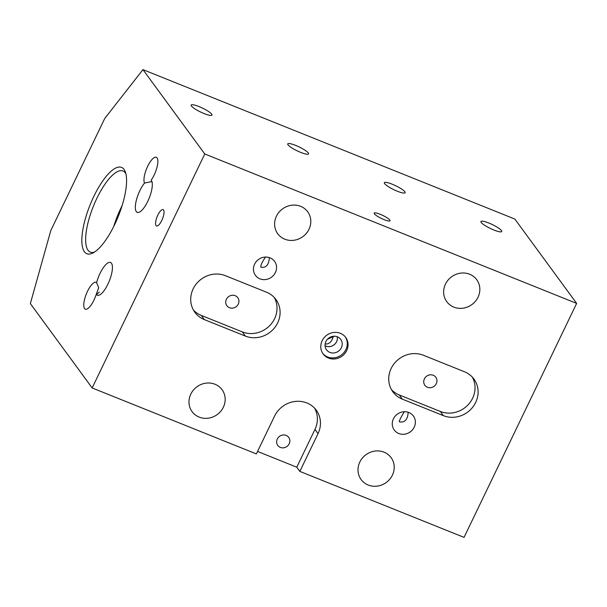 <?xml version="1.0" encoding="UTF-8"?>
<svg xmlns="http://www.w3.org/2000/svg" width="607" height="607" viewBox="0 0 607 607"><rect width="100%" height="100%" fill="white"/><g stroke="black" fill="none" stroke-linecap="round" stroke-linejoin="round"><path stroke-width="0.91" d="M322.749 353.403A13.991 12.952 143.8 0 0 341.286 355.057A13.991 12.952 143.8 0 0 345.292 336.885M329.874 352.409A8.809 8.157 143.8 0 0 340.337 349.359A8.809 8.157 143.8 0 0 340.345 338.911A8.809 8.157 143.8 0 0 337.378 336.809A8.809 8.157 143.8 0 0 327.355 339.343A8.809 8.157 143.8 0 0 326.171 349.298A8.809 8.157 143.8 0 0 329.874 352.409M340.368 333.296A13.991 12.952 -36.2 0 1 345.694 337.401A13.991 12.952 -36.2 0 1 342.067 356.127A13.991 12.952 -36.2 0 1 323.121 353.942A13.991 12.952 -36.2 0 1 324.1 337.712A13.991 12.952 -36.2 0 1 340.368 333.296M325.056 345.709A8.217 7.61 143.8 0 0 333.896 344.973A8.217 7.61 143.8 0 0 337.257 336.764M325.048 345.664A8.187 7.58 143.8 0 0 325.913 346.081A8.187 7.58 143.8 0 0 334.275 344.639A8.187 7.58 143.8 0 0 337.219 336.748M104.753 118.448L50.798 230.561L30.35 303.599L92.165 387.949L204.771 153.973L142.956 69.623L104.753 118.448M142.956 69.623L514.835 219.051L576.65 303.401L464.044 537.377L299.85 471.396L296.77 467.2L257.558 451.449M94.464 252.087A43.719 14.31 111.9 0 1 90.36 252.125A43.719 14.31 111.9 0 1 96.908 198.239A43.719 14.31 111.9 0 1 122.963 170.992A43.719 14.31 111.9 0 1 125.899 173.852M93.827 196.402A46.519 15.221 -68.1 0 0 81.846 239.636A46.519 15.221 -68.1 0 0 92.833 253.028A46.519 15.221 -68.1 0 0 118.335 216.244A46.519 15.221 -68.1 0 0 125.376 172.039A46.519 15.221 -68.1 0 0 93.827 196.402M113.721 226.51A43.719 14.31 111.9 0 1 120.983 207.92A43.719 14.31 111.9 0 1 122.106 205.644M163.556 209.984A8.809 2.883 111.9 0 1 162.152 219.628A8.809 2.883 111.9 0 1 156.545 225.971A8.809 2.883 111.9 0 1 157.13 216.707A8.809 2.883 111.9 0 1 163.116 209.62A8.809 2.883 111.9 0 1 163.556 209.984M144.512 183.079A14.462 4.735 111.9 0 1 147.926 165.764A14.462 4.735 111.9 0 1 157.061 157.881A14.462 4.735 111.9 0 1 157.486 158.7A14.462 4.735 111.9 0 1 151.181 180.142A17.664 5.782 111.9 0 1 151.34 180.347A17.664 5.782 111.9 0 1 148.495 199.764A17.664 5.782 111.9 0 1 137.235 212.367A17.664 5.782 111.9 0 1 136.302 200.424A17.664 5.782 111.9 0 1 144.512 183.079L151.917 181.539M96.263 294.243A14.462 4.735 111.9 0 1 87.173 308.955A14.462 4.735 111.9 0 1 84.555 308.553A14.462 4.735 111.9 0 1 87.241 291.868A14.462 4.735 111.9 0 1 96.589 282.65A17.664 5.782 111.9 0 1 110.527 262.452A17.664 5.782 111.9 0 1 111.46 263.21A17.664 5.782 111.9 0 1 108.615 282.627A17.664 5.782 111.9 0 1 97.355 295.23A17.664 5.782 111.9 0 1 96.263 294.243L98.706 287.748L96.589 282.65M493.916 230.03A11.541 2.178 -154.3 0 1 480.941 221.517A11.541 2.178 -154.3 0 1 488.764 223.004A11.541 2.178 -154.3 0 1 501.739 231.525A11.541 2.178 -154.3 0 1 493.916 230.03M397.327 191.22A11.541 2.178 -154.3 0 1 384.345 182.699A11.541 2.178 -154.3 0 1 392.175 184.194A11.541 2.178 -154.3 0 1 405.15 192.715A11.541 2.178 -154.3 0 1 397.327 191.22M204.142 113.592A11.541 2.178 -154.3 0 1 191.159 105.072A11.541 2.178 -154.3 0 1 198.99 106.566A11.541 2.178 -154.3 0 1 211.964 115.087A11.541 2.178 -154.3 0 1 204.142 113.592M300.731 152.41A11.541 2.178 -154.3 0 1 287.756 143.889A11.541 2.178 -154.3 0 1 295.579 145.376A11.541 2.178 -154.3 0 1 308.553 153.897A11.541 2.178 -154.3 0 1 300.731 152.41M325.132 343.972L327.423 343.957L330.041 342.576L331.688 340.519L333.547 336.248M333.053 336.301L332.977 336.817L327.408 339.283M402.327 399.148A24.796 22.96 -36.2 0 1 392.888 391.864A24.796 22.96 -36.2 0 1 394.618 363.107A24.796 22.96 -36.2 0 1 423.451 355.27L464.499 371.765A24.796 22.96 -36.2 0 1 473.938 379.049A24.796 22.96 -36.2 0 1 472.216 407.813A24.796 22.96 -36.2 0 1 443.383 415.643L402.327 399.148L399.254 394.96L440.31 411.455A24.796 22.96 143.8 0 0 468.217 404.664A24.796 22.96 143.8 0 0 472.276 377.046M399.254 394.96A24.796 22.96 -36.2 0 1 391.485 389.671M424.392 378.874A6.783 6.282 -36.2 0 1 435.818 377.25A6.783 6.282 -36.2 0 1 434.058 386.333A6.783 6.282 -36.2 0 1 424.87 385.278A6.783 6.282 -36.2 0 1 424.392 378.874M193.466 310.109A24.796 22.96 143.8 0 0 201.243 315.39L242.292 331.885A24.796 22.96 -36.2 0 0 270.206 325.102A24.796 22.96 -36.2 0 0 274.258 297.483M204.316 319.586L245.365 336.081A24.796 22.96 -36.2 0 0 274.205 328.243A24.796 22.96 -36.2 0 0 275.927 299.486A24.796 22.96 -36.2 0 0 266.488 292.195L225.432 275.699A24.796 22.96 143.8 0 0 196.6 283.537A24.796 22.96 143.8 0 0 194.877 312.302A24.796 22.96 143.8 0 0 204.316 319.586L201.243 315.39M97.257 294.092A6.783 2.223 111.9 0 1 99.343 292.164M408.17 412.259C407.737 419.429 404.96 422.654 399.823 421.933L399.247 421.531C399.664 419.809 401.356 416.531 404.33 411.721M389.831 220.053A8.809 1.662 -154.3 0 1 390.043 220.773A8.809 1.662 -154.3 0 1 381.386 218.444A8.809 1.662 -154.3 0 1 374.162 213.133A8.809 1.662 -154.3 0 1 381.446 214.817A8.809 1.662 -154.3 0 1 389.831 220.053M269.349 257.596C268.924 264.766 266.139 267.99 261.002 267.27C260.32 265.896 261.822 262.49 265.517 257.049M392.403 475.137A18.574 17.201 -36.2 0 1 361.135 479.576A18.574 17.201 -36.2 0 1 365.945 454.719A18.574 17.201 -36.2 0 1 391.098 457.617A18.574 17.201 -36.2 0 1 392.403 475.137M478.028 297.225A18.574 17.201 -36.2 0 1 446.76 301.656A18.574 17.201 -36.2 0 1 451.57 276.807A18.574 17.201 -36.2 0 1 476.723 279.698A18.574 17.201 -36.2 0 1 478.028 297.225M190.795 394.125A18.574 17.201 -36.2 0 1 222.056 389.694A18.574 17.201 -36.2 0 1 217.245 414.543A18.574 17.201 -36.2 0 1 192.1 411.652A18.574 17.201 -36.2 0 1 190.795 394.125M276.42 216.213A18.574 17.201 -36.2 0 1 307.681 211.775A18.574 17.201 -36.2 0 1 302.87 236.624A18.574 17.201 -36.2 0 1 277.725 233.733A18.574 17.201 -36.2 0 1 276.42 216.213M238.278 304.092A6.783 6.282 -36.2 0 1 226.859 305.708A6.783 6.282 -36.2 0 1 228.611 296.633A6.783 6.282 -36.2 0 1 237.8 297.688A6.783 6.282 -36.2 0 1 238.278 304.092M286.132 435.401A6.783 6.282 -36.2 0 1 288.72 437.397A6.783 6.282 -36.2 0 1 286.959 446.471A6.783 6.282 -36.2 0 1 277.771 445.417A6.783 6.282 -36.2 0 1 278.241 437.548A6.783 6.282 -36.2 0 1 286.132 435.401M408.868 412.517A11.859 10.979 -36.2 0 1 413.382 416A11.859 10.979 -36.2 0 1 410.309 431.865A11.859 10.979 -36.2 0 1 394.254 430.014A11.859 10.979 -36.2 0 1 395.074 416.265A11.859 10.979 -36.2 0 1 408.868 412.517M259.948 278.833A11.859 10.979 -36.2 0 1 255.441 275.35A11.859 10.979 -36.2 0 1 258.514 259.485A11.859 10.979 -36.2 0 1 274.561 261.329A11.859 10.979 -36.2 0 1 273.742 275.085A11.859 10.979 -36.2 0 1 259.948 278.833M314.623 408.223A24.796 22.96 -36.2 0 1 314.957 429.422L296.77 467.2M92.165 387.949L256.366 453.922L274.546 416.152A24.796 22.96 -36.2 0 1 316.285 410.226A24.796 22.96 -36.2 0 1 318.03 433.618L299.85 471.396M204.771 153.973L576.65 303.401M440.31 411.455L443.383 415.643M245.365 336.081L242.292 331.885M318.03 433.618L314.957 429.422"/></g></svg>

